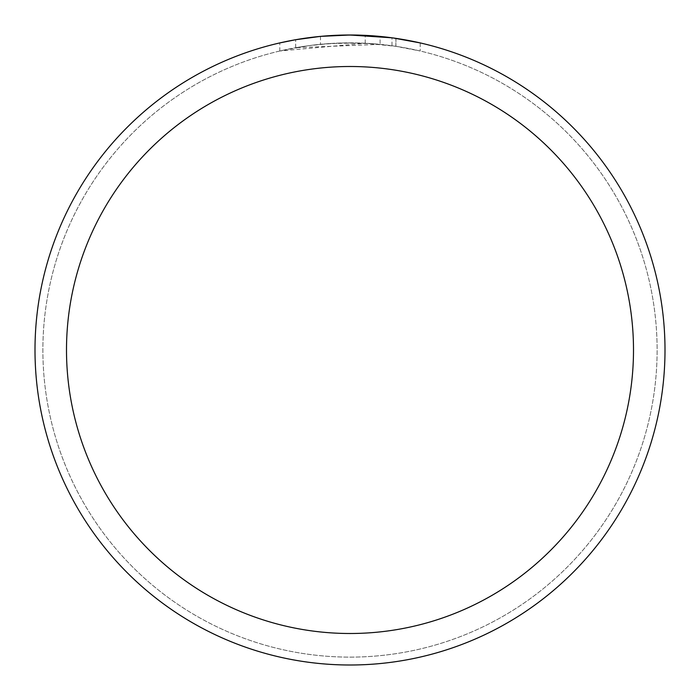 <?xml version="1.0" encoding="UTF-8"?>
<svg xmlns="http://www.w3.org/2000/svg" width="700" height="700" viewBox="0 0 700 700"><rect width="100%" height="100%" fill="white"/><g stroke="black" fill="none" stroke-linecap="round" stroke-linejoin="round"><path stroke-width="0.53" stroke-dasharray="3.5 2.62" d="M350 42.875A307.125 307.125 0 0 1 657.125 350A307.125 307.125 0 0 1 350 657.125A307.125 307.125 0 0 1 42.875 350A307.125 307.125 0 0 1 350 42.875A307.125 307.125 0 0 1 657.125 350A307.125 307.125 0 0 1 350 657.125A307.125 307.125 0 0 1 42.875 350A307.125 307.125 0 0 1 350 42.875A307.125 307.125 0 0 1 657.125 350A307.125 307.125 0 0 1 350 657.125A307.116 307.116 0 0 1 42.884 350A307.116 307.116 0 0 1 350 42.884A307.116 307.116 0 0 1 657.116 350A307.116 307.116 0 0 1 350 657.116A307.125 307.125 0 0 1 42.875 350A307.125 307.125 0 0 1 350 42.875M380.091 44.354L295.654 47.722A307.125 307.125 0 0 1 320.477 44.301L343.779 42.936L372.68 43.715L395.955 46.331L420.201 51.004L395.859 46.322L365.234 43.251L279.808 51.004L308.158 45.736L329.674 43.549L358.505 42.989L380.091 44.354L380.091 36.444L350 35A315 315 0 0 1 665 350A315 315 0 0 1 350 665A315 315 0 0 1 35 350A315 315 0 0 1 350 35L354.751 35.035M357.989 35.105L379.059 36.347M336.411 35.297L365.234 35.367L393.085 37.958M420.201 42.919L420.201 51.004L420.201 42.919L391.974 37.809L391.974 45.754M332.675 35.481L320.477 36.391L320.477 44.301L320.477 36.383A315 315 0 0 0 295.662 39.725L300.466 38.92M295.662 47.722L295.662 39.725L295.654 47.722M395.859 46.322L395.859 38.36L395.859 46.322M365.234 43.251L365.234 35.367M279.808 51.004L279.808 42.919L299.652 39.051L314.676 36.986L329.787 35.648L350 35L330.592 35.595M312.121 37.284L314.44 37.012M320.477 36.391L327.075 35.84M395.955 38.369L395.955 46.331"/><path stroke-width="1.05" d="M354.751 35.035L357.989 35.105M379.059 36.347L380.091 36.444M391.974 37.809L350 35A315 315 0 0 1 665 350A315 315 0 0 1 350 665A315 315 0 0 1 35 350A315 315 0 0 1 350 35L320.477 36.383L295.654 39.725L279.808 42.919M393.085 37.958L420.201 42.919M350 66.5A283.5 283.5 0 0 1 633.5 350A283.5 283.5 0 0 1 350 633.5A283.5 283.5 0 0 1 66.5 350A283.5 283.5 0 0 1 350 66.5M332.675 35.481L336.411 35.297M300.466 38.92L312.121 37.284M314.44 37.012L320.477 36.391M327.075 35.84L330.592 35.595"/></g></svg>
